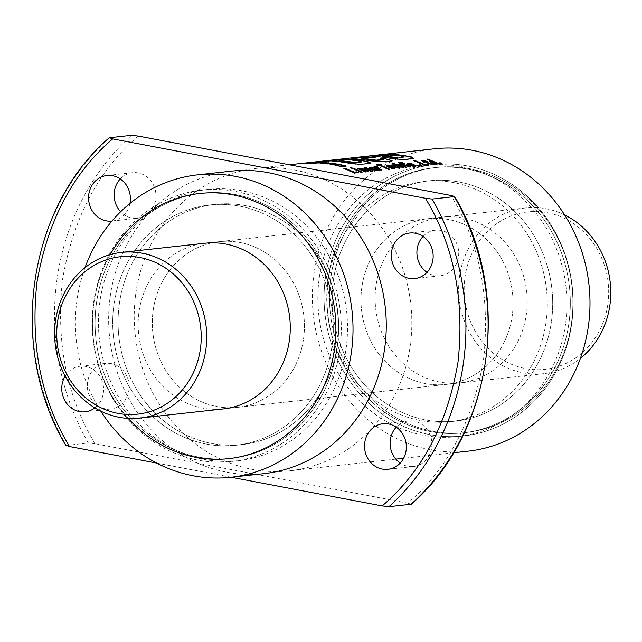 <?xml version="1.0" encoding="UTF-8"?>
<svg xmlns="http://www.w3.org/2000/svg" width="642" height="642" viewBox="0 0 642 642"><rect width="100%" height="100%" fill="white"/><g stroke="black" fill="none" stroke-linecap="round" stroke-linejoin="round"><path stroke-width="0.48" stroke-dasharray="3.21 2.41" d="M337.066 348.63A133.367 121.555 -96.3 0 0 202.19 193.21A133.367 121.555 -96.3 0 0 96.477 302.928A133.367 121.555 -96.3 0 0 231.353 458.348A133.367 121.555 -96.3 0 0 337.066 348.63A133.367 121.555 -96.3 0 0 202.19 193.21A133.367 121.555 -96.3 0 0 96.477 302.928A133.367 121.555 -96.3 0 0 231.353 458.348A133.367 121.555 -96.3 0 0 337.066 348.63M93.917 303.217A133.367 121.555 83.7 0 1 110.191 254.617A133.367 121.555 83.7 0 0 93.917 303.217A133.367 121.555 83.7 0 0 128.207 418.407A133.367 121.555 83.7 0 1 93.917 303.217M442.065 217.14L205.095 243.206A83.356 75.973 -96.3 0 0 139.025 311.779A83.356 75.973 -96.3 0 0 223.328 408.922L237.476 407.365A83.356 75.973 -96.3 0 0 303.546 338.791A83.356 75.973 -96.3 0 0 219.251 241.649A83.356 75.973 -96.3 0 0 153.181 310.222A83.356 75.973 -96.3 0 0 237.476 407.365A83.356 75.973 83.7 0 1 153.181 310.222A83.356 75.973 83.7 0 1 219.251 241.649A83.356 75.973 83.7 0 1 303.546 338.791A83.356 75.973 83.7 0 1 237.476 407.365L446.142 384.414A83.356 75.973 -96.3 0 0 512.212 315.832A83.356 75.973 -96.3 0 0 427.917 218.697A83.356 75.973 -96.3 0 0 361.847 287.271A83.356 75.973 -96.3 0 0 446.142 384.414A83.356 75.973 83.7 0 1 361.847 287.271A83.356 75.973 83.7 0 1 427.917 218.697A83.356 75.973 83.7 0 1 512.212 315.832A83.356 75.973 83.7 0 1 446.142 384.414L460.298 382.857A83.356 75.973 -96.3 0 0 526.368 314.283A83.356 75.973 -96.3 0 0 442.065 217.14A83.356 75.973 -96.3 0 0 375.995 285.714A83.356 75.973 -96.3 0 0 460.298 382.857M346.102 348.486A136.497 124.404 -96.3 0 0 208.064 189.422A136.497 124.404 -96.3 0 0 99.879 301.708A136.497 124.404 -96.3 0 0 237.917 460.771A136.497 124.404 -96.3 0 0 346.102 348.486A136.497 124.404 -96.3 0 0 208.064 189.422A136.497 124.404 -96.3 0 0 99.879 301.708A136.497 124.404 -96.3 0 0 237.917 460.771A136.497 124.404 -96.3 0 0 346.102 348.486M93.652 302.398A136.497 124.404 83.7 0 1 201.845 190.104A136.497 124.404 83.7 0 1 339.883 349.168A136.497 124.404 83.7 0 1 231.69 461.462A136.497 124.404 83.7 0 1 93.652 302.398A136.497 124.404 83.7 0 1 201.845 190.104A136.497 124.404 83.7 0 1 339.883 349.168A136.497 124.404 83.7 0 1 231.69 461.462A136.497 124.404 83.7 0 1 93.652 302.398M337.379 345.211A120.865 110.159 -96.3 0 0 215.15 204.365A120.865 110.159 -96.3 0 0 119.348 303.802A120.865 110.159 -96.3 0 0 241.577 444.649A120.865 110.159 -96.3 0 0 337.379 345.211A120.865 110.159 -96.3 0 0 215.15 204.365A120.865 110.159 -96.3 0 0 119.348 303.802A120.865 110.159 -96.3 0 0 241.577 444.649A120.865 110.159 -96.3 0 0 337.379 345.211M113.971 304.388A120.865 110.159 83.7 0 1 209.773 204.959A120.865 110.159 83.7 0 1 332.01 345.805A120.865 110.159 83.7 0 1 236.208 445.235A120.865 110.159 83.7 0 1 113.971 304.388A120.865 110.159 83.7 0 1 209.773 204.959A120.865 110.159 83.7 0 1 332.01 345.805A120.865 110.159 83.7 0 1 236.208 445.235A120.865 110.159 83.7 0 1 113.971 304.388M423.054 236.433A22.919 20.889 83.7 0 1 435.308 230.197A22.919 20.889 83.7 0 1 440.982 230.422A22.919 20.889 83.7 0 1 458.725 253.807A22.919 20.889 83.7 0 1 440.316 275.763A22.919 20.889 83.7 0 1 434.642 275.538A22.919 20.889 83.7 0 1 427.002 272.344M396.242 427.171A22.919 20.889 83.7 0 1 408.505 420.935A22.919 20.889 83.7 0 1 414.178 421.16A22.919 20.889 83.7 0 1 431.922 444.545A22.919 20.889 83.7 0 1 413.512 466.501A22.919 20.889 83.7 0 1 407.839 466.277A22.919 20.889 83.7 0 1 400.199 463.075M65.163 376.1A22.919 20.889 83.7 0 1 80.162 366.237A22.919 20.889 83.7 0 1 85.843 366.462A22.919 20.889 83.7 0 1 103.017 384.141A22.919 20.889 83.7 0 1 94.847 407.903M111.411 363.645A22.919 20.889 83.7 0 1 129.154 387.038A22.919 20.889 83.7 0 1 110.745 408.994A22.919 20.889 83.7 0 1 105.071 408.769A22.919 20.889 83.7 0 1 87.328 385.377A22.919 20.889 83.7 0 1 105.737 363.42A22.919 20.889 83.7 0 1 111.411 363.645M129.941 203.466A22.919 20.889 83.7 0 1 111.981 221.065A22.919 20.889 83.7 0 1 111.933 221.073M120.287 178.925A22.919 20.889 83.7 0 1 132.541 172.682A22.919 20.889 83.7 0 1 138.215 172.907A22.919 20.889 83.7 0 1 155.966 196.3A22.919 20.889 83.7 0 1 137.557 218.256A22.919 20.889 83.7 0 1 131.875 218.031A22.919 20.889 83.7 0 1 120.648 211.756M568.916 323.127A133.367 121.555 83.7 0 1 463.203 432.844A133.367 121.555 83.7 0 1 328.327 277.432A133.367 121.555 83.7 0 1 434.04 167.706A133.367 121.555 83.7 0 1 568.916 323.127A133.367 121.555 83.7 0 1 463.203 432.844A133.367 121.555 83.7 0 1 328.327 277.432A133.367 121.555 83.7 0 1 434.04 167.706A133.367 121.555 83.7 0 1 568.916 323.127M330.887 277.151A133.367 121.555 -96.3 0 0 465.763 432.564A133.367 121.555 -96.3 0 0 571.476 322.846A133.367 121.555 -96.3 0 0 436.6 167.426A133.367 121.555 -96.3 0 0 330.887 277.151A133.367 121.555 83.7 0 1 436.6 167.426A133.367 121.555 83.7 0 1 571.476 322.846A133.367 121.555 83.7 0 1 465.763 432.564A133.367 121.555 83.7 0 1 330.887 277.151M264.087 473.619A152.122 138.648 83.7 0 1 110.247 296.339A152.122 138.648 83.7 0 1 230.823 171.197M100.786 411.145A152.122 138.648 83.7 0 1 77 299.999A152.122 138.648 83.7 0 1 85.001 267.666M565.514 324.346A136.497 124.404 83.7 0 1 457.321 436.64A136.497 124.404 83.7 0 1 319.291 277.577A136.497 124.404 83.7 0 1 427.476 165.291A136.497 124.404 83.7 0 1 565.514 324.346A136.497 124.404 83.7 0 1 457.321 436.64A136.497 124.404 83.7 0 1 319.291 277.577A136.497 124.404 83.7 0 1 427.476 165.291A136.497 124.404 83.7 0 1 565.514 324.346M325.51 276.895A136.497 124.404 -96.3 0 0 463.548 435.958A136.497 124.404 -96.3 0 0 571.733 323.664A136.497 124.404 -96.3 0 0 433.703 164.601A136.497 124.404 -96.3 0 0 325.51 276.895A136.497 124.404 83.7 0 1 433.703 164.601A136.497 124.404 83.7 0 1 571.733 323.664A136.497 124.404 83.7 0 1 463.548 435.958A136.497 124.404 83.7 0 1 325.51 276.895M546.045 322.26A120.865 110.159 83.7 0 1 450.243 421.698A120.865 110.159 83.7 0 1 328.014 280.843A120.865 110.159 83.7 0 1 423.816 181.413A120.865 110.159 83.7 0 1 546.045 322.26A120.865 110.159 -96.3 0 0 423.816 181.413A120.865 110.159 -96.3 0 0 328.014 280.843A120.865 110.159 -96.3 0 0 450.243 421.698A120.865 110.159 -96.3 0 0 546.045 322.26M333.383 280.257A120.865 110.159 -96.3 0 0 455.611 421.104A120.865 110.159 -96.3 0 0 551.414 321.674A120.865 110.159 -96.3 0 0 429.185 180.819A120.865 110.159 -96.3 0 0 333.383 280.257A120.865 110.159 -96.3 0 0 455.611 421.104A120.865 110.159 -96.3 0 0 551.414 321.674A120.865 110.159 -96.3 0 0 429.185 180.819A120.865 110.159 -96.3 0 0 333.383 280.257M434.546 148.784A152.122 138.648 -96.3 0 0 313.97 273.933A152.122 138.648 -96.3 0 0 467.809 451.206M135.815 293.53A152.122 138.648 83.7 0 1 256.399 168.381A152.122 138.648 83.7 0 1 410.238 345.661A152.122 138.648 83.7 0 1 289.662 470.803A152.122 138.648 83.7 0 1 135.815 293.53M138.303 136.08C98.491 170.002 73.228 217.839 62.515 279.607C55.766 342.122 66.616 396.828 95.064 443.718L407.758 503.111C447.562 469.19 472.825 421.345 483.538 359.584C490.287 297.061 479.438 242.363 450.989 195.473M95.064 443.718L88.331 442.948A237.564 216.514 83.7 0 1 131.57 135.31M411.081 504.251L407.758 503.111M65.893 445.524L88.331 442.948M231.168 477.239L156.752 463.099M308.874 163.317L305.335 163.71L314.251 163.718L319.267 163.172L319.275 162.755M314.251 163.718L314.259 163.301M319.267 163.172L332.532 164.753L332.572 164.344M332.532 164.753L341.721 166.952L341.793 166.551M341.721 166.952L346.279 166.053M346.207 166.463L345.179 166.174M322.629 162.691L329.819 161.904L329.819 161.487M329.819 161.904L327.564 161.736M305.335 163.71L305.311 163.293M330.526 160.957L359.873 164.842L370.619 163.261M370.723 163.646L370.795 163.245M328.64 160.805L328.656 161.222L329.169 160.693M359.873 164.842L359.945 164.432M361.149 162.137C358.87 160.885 353.565 160.243 345.227 160.211L339.048 160.893L339.048 160.476M345.227 160.211L345.236 159.794M381.155 158.726L379.992 158.855L383.563 159.754M379.992 158.855L380.032 158.446M361.294 158.622L361.679 158.117M361.671 158.534L367.778 157.868L367.786 157.45M367.778 157.868L372.745 157.964L372.761 157.547M372.745 157.964L375.137 157.29M374.286 157.378L375.121 157.699L374.463 156.969M352.554 158.534L351.334 158.67L351.31 158.253M351.334 158.67L361.35 159.505L375.65 161.92L386.227 162.201L391.941 160.813M413.801 158.943L402.919 160.139L402.999 159.73M373.708 156.207L372.095 156.383L372.079 155.966M402.919 160.139C392.246 158.646 372.079 155.966 372.095 156.383L371.83 156.054M404.251 157.378C402.077 156.126 396.812 155.492 388.458 155.46L382.231 156.215M388.458 155.46L388.458 155.043M382.319 156.134L382.319 155.717M344.61 168.605L343.695 168.702L354.536 173.356L354.665 172.963M343.695 168.702L343.783 168.3M354.536 173.356L358.461 172.546M358.332 172.939L357.722 172.626M354.785 169.295L353.943 169.392L361.133 172.626L361.261 172.241M353.943 169.392L354.039 168.99M361.133 172.626L362.136 172.136M362.016 172.529L361.39 172.225M352.161 168.252L350.299 168.011L352.298 168.742L353.301 168.244M350.299 168.011L350.388 167.61M352.298 168.742L353.204 168.645M351.206 167.907L351.294 167.506M362.056 168.95L361.952 169.344A151.705 138.263 -96.3 0 0 361.928 169.336L362.032 168.942M361.952 169.344L363.195 169.36M363.083 169.753L367.697 171.904L367.818 171.518M367.697 171.904L368.741 171.414M368.612 171.807L367.986 171.494M362.81 169.175L361.623 168.838M359.52 169.055L359.993 169.384M358.677 168.87L357.827 168.958L357.931 168.557M357.827 168.958L365.001 172.2L365.121 171.815M365.001 172.2L366.028 171.711M365.908 172.104L365.282 171.791M360.844 169.376L361.141 168.83M361.037 169.231L361.928 169.336M370.932 170.018L370.426 169.689M370.314 170.082L370.731 169.857M370.611 170.25L371.204 170.218M367.633 169.921L370.514 169.223M370.402 169.616L370.378 169.159M370.265 169.552L368.998 169.023M367.874 168.621L366.903 168.348M364.415 168.798L364.985 168.726M364.881 169.127L365.659 169.103M365.547 169.504L366.446 169.937L366.558 169.536M366.446 169.937L367.601 169.986M367.481 170.379A151.705 138.263 -96.3 0 1 368.644 170.812L368.765 170.419M368.644 170.812L369.888 170.772M369.768 171.165L370.546 170.933M370.418 171.326L371.549 171.093M371.421 171.486L372.336 171.101M372.208 171.494L372.561 171.069M372.432 171.454L372.841 170.9M372.713 171.294L372.85 170.628M368.099 169.135L365.804 168.87M366.943 168.79L367.047 168.389M372.352 168.958L372.183 169.384L373.379 170.146L376.132 170.563M376.011 170.949L376.958 170.587M376.838 170.981L377.175 170.555M377.055 170.949L377.464 170.387M377.344 170.772L377.496 170.299M377.376 170.692L377.063 170.363L377.665 170.178M377.544 170.571L378.242 170.371M378.114 170.756L379.189 170.266M379.061 170.652L378.066 170.282M369.64 167.602L369.407 168.076L370.683 168.814L372.232 168.236A151.705 138.263 -96.3 0 1 372.978 168.493L372.938 168.043M372.89 168.027L371.758 167.722M369.327 167.739L369.431 167.337M369.31 167.963L369.415 167.562M369.407 168.076L369.511 167.674M369.872 168.405L369.977 168.003M371.341 168.172L371.445 167.771M371.381 168.164L371.485 167.763M372.232 168.236L372.336 167.835M372.143 169.151L372.256 168.75M372.183 169.384L372.296 168.982M375.851 170.09L374.43 169.135L373.692 169.616M377.311 167.763L378.266 167.153M378.162 167.554L377.528 167.289M375.811 167.008L375.907 167.482L376.011 167.089M375.907 167.482L376.493 167.835M374.671 167.105L373.829 167.201L373.925 166.8M373.829 167.201L380.995 170.443L381.115 170.05M380.995 170.443L382.03 169.953M381.902 170.347L381.276 170.034M377.087 165.034L376.164 165.13L377.705 165.692L377.793 165.291M376.164 165.13L376.252 164.729M377.705 165.692L379.157 165.146M379.061 165.548L388.41 169.624L388.53 169.239M388.41 169.624L389.517 169.127M389.397 169.52L388.771 169.207M380.048 165.435L381.541 164.882M381.452 165.283L379.912 164.721M386.829 165.708L386.275 165.997L386.998 166.687L391.893 168.734L394.549 169.023L394.966 168.196M393.056 167.586L392.551 167.257M392.439 167.65L392.848 167.426M392.727 167.819L393.329 167.787M389.75 167.49L392.639 166.784M392.527 167.177L392.503 166.727M392.39 167.121L391.122 166.583M389.991 166.19L389.012 165.917M386.275 165.997L386.38 165.596M388.562 167.506L388.675 167.105M390.216 166.703L387.92 166.439M389.06 166.358L389.164 165.957M391.981 165.138L391.628 165.7L393.723 166.936L397.639 168.3L398.794 168.092M398.666 168.477L399.573 168.108M399.444 168.493L399.918 168.027M399.789 168.413L400.102 167.835M397.181 166.88L397.815 167.201L397.294 166.487M397.815 167.201L398.393 167.153M393.193 165.885L393.57 165.339M393.466 165.732L394.357 165.387M394.381 165.805L395.56 166.222L395.665 165.821M395.56 166.222L396.652 165.716M396.539 166.109L396.531 165.66M396.419 166.061L394.036 165.307M391.451 165.419L391.556 165.018M392.174 166.134L392.278 165.732M392.84 166.511L392.952 166.109M394.782 167.385L394.902 166.984M399.749 164.801L399.645 165.203A151.705 138.263 -96.3 0 0 399.621 165.195L399.733 164.793M399.645 165.203L400.889 165.211M400.777 165.604L405.391 167.763L405.511 167.369M405.391 167.763L406.434 167.265M406.306 167.658L405.68 167.353M400.504 165.034L399.316 164.689M397.213 164.914L397.687 165.235M394.188 163.846L392.808 162.907M392.719 163.309L391.837 163.405L391.925 163.004M391.837 163.405L402.695 168.06L402.815 167.666M402.695 168.06L403.722 167.562M403.601 167.955L402.975 167.65M398.546 165.227L398.834 164.681M398.73 165.082L399.621 165.195M398.834 162.578L398.457 162.996L399.268 163.574L403.97 165.708L408.184 167.137L409.323 166.928M409.203 167.321L410.094 166.944M409.973 167.337L410.455 166.848M410.334 167.233L410.559 166.623M407.004 164.986L406.209 165.074L406.322 164.681M406.209 165.074L407.373 165.155M407.261 165.548L408.079 165.981L408.2 165.58M408.079 165.981L408.633 165.885M400.175 163.277L400.472 162.731M400.375 163.132L401.338 162.418M400.576 163.132L401.772 162.907M401.723 163.325A151.705 138.263 -96.3 0 1 402.719 163.63L402.823 163.228M402.719 163.63L403.987 164.111L404.083 163.71M403.987 164.111L405.03 163.606M404.933 164.007L404.741 163.493M404.645 163.887L402.406 162.683M402.309 163.084L401.25 162.819M398.562 162.627L398.65 162.225M398.369 162.771L398.457 162.37M398.457 162.996L398.554 162.595M399.268 163.574L399.364 163.172M399.87 163.895L399.974 163.493M400.64 164.264L400.736 163.862M401.579 164.681L401.683 164.28M403.97 165.708L404.083 165.307M407.542 163.429L407.325 164.095L408.424 164.801L408.529 164.408M408.424 164.801L409.403 164.825M409.291 165.219L410.431 165.259M410.318 165.652L411.602 165.7M411.49 166.093L412.774 166.053M412.654 166.447L413.336 166.198M413.215 166.583L414.363 166.374M414.234 166.768L415.149 166.39M415.021 166.784L415.543 166.278M415.414 166.663L415.687 166.069M411.185 164.023L410.029 163.718M407.156 163.533L407.261 163.132M407.253 164.023L407.357 163.622M407.325 164.095L407.421 163.694M413.817 165.917L411.073 164.416L408.802 164.175M412.276 164.898L412.389 164.496M409.034 164.023L409.139 163.622M417.34 165.484L416.586 165.572L418.183 166.35L418.303 165.965M418.183 166.35L419.322 165.853M419.202 166.238L418.576 165.933M419.916 165.203L419.154 165.283L420.759 166.069L420.879 165.676M420.759 166.069L421.232 165.636M421.112 166.029L422.444 166.928L422.572 166.535M422.444 166.928L423.102 166.479M422.974 166.864L421.666 165.901M414.708 160.893L413.785 160.998L424.643 165.644L424.763 165.251M413.785 160.998L413.873 160.588M424.643 165.644L428.551 164.834M428.431 165.227L427.813 164.914M423.343 161.752L422.492 161.848L423.824 162.394L424.98 162.266L430.71 164.641L432.572 164.472M432.451 164.866L432.676 164.464M432.556 164.85L433.157 164.368M433.029 164.761L433.326 164.167M430.999 164.167L430.429 163.702M430.309 164.095L429.45 163.75M425.895 162.169L427.403 161.615M427.299 162.017L425.967 161.463M422.123 160.685L421.224 160.781L421.321 160.38M421.224 160.781L423.648 161.72M422.492 161.848L422.588 161.447M429.321 160.998L429.169 161.64L430.349 162.346L430.453 161.953M430.349 162.346L431.32 162.803L431.432 162.402M431.32 162.803L432.572 162.891M432.451 163.285L433.719 163.333M433.607 163.726L434.786 163.662M434.666 164.055L435.075 163.742M434.947 164.135L436.159 163.967M436.038 164.36L436.953 163.991M436.833 164.384L437.114 163.967M436.993 164.352L437.395 163.79M437.274 164.183L437.387 163.734M437.266 164.119L436.809 163.75L437.844 163.814M437.724 164.2L438.759 163.71M438.63 164.103L438.004 163.798M428.736 159.818L427.837 159.055M427.749 159.457L426.842 159.561L426.93 159.16M426.842 159.561L431.44 161.327L431.544 160.925M431.44 161.327L430.349 161.046M428.992 161.07L429.089 160.669M428.88 161.262L428.976 160.861M429.073 161.551L429.177 161.15M429.169 161.64L429.273 161.238M435.725 163.485L434.161 162.506A151.705 138.263 -96.3 0 0 434.12 162.49L430.67 161.744M432.941 162.017L433.053 161.615M432.178 161.776L432.283 161.375M431.047 161.575L431.151 161.174M430.902 161.583L431.007 161.182M439.65 163.028L438.895 163.116L440.492 163.895L440.621 163.509M440.492 163.895L441.632 163.397M441.511 163.79L440.885 163.477M564.607 214.918A83.356 75.973 -96.3 0 0 525.605 207.952A83.356 75.973 -96.3 0 0 459.536 276.525A83.356 75.973 -96.3 0 0 543.83 373.668A83.356 75.973 -96.3 0 0 580.392 358.397M607.846 304.188A79.191 72.169 -96.3 0 0 547.377 212.687A79.191 72.169 -96.3 0 0 464.993 277.055A79.191 72.169 -96.3 0 0 525.469 368.556A79.191 72.169 -96.3 0 0 607.846 304.188M66.174 445.387A237.564 216.514 83.7 0 1 109.405 137.749M202.19 193.21L199.63 193.491L202.19 193.21M208.064 189.422L201.845 190.104L208.064 189.422M215.15 204.365L209.773 204.959L215.15 204.365M231.353 458.348L228.793 458.629L231.353 458.348M237.917 460.771L231.69 461.462L237.917 460.771M241.577 444.649L236.208 445.235L241.577 444.649M440.316 275.763L414.748 278.58M413.512 466.501L387.945 469.318M110.745 408.994L85.177 411.803M137.557 218.256L111.981 221.065M465.763 432.564L463.203 432.844L465.763 432.564M463.548 435.958L457.321 436.64L463.548 435.958M455.611 421.104L450.243 421.698L455.611 421.104M289.317 164.761L256.399 168.381M453.549 452.779L403.609 458.268M395.825 459.126L289.662 470.803M435.308 230.197L409.732 233.006M408.505 420.935L382.929 423.744M105.737 363.42L80.162 366.237M132.541 172.682L106.973 175.499M436.6 167.426L434.04 167.706L436.6 167.426M433.703 164.601L427.476 165.291L433.703 164.601M429.185 180.819L423.816 181.413L429.185 180.819M375.418 157.595L375.426 157.178M350.717 158.807L350.692 158.389M392.029 161.046L392.101 160.636M413.978 158.726L414.05 158.317M525.605 207.952L205.095 243.206M543.83 373.668L223.328 408.922"/><path stroke-width="0.96" d="M110.191 254.617A133.367 121.555 83.7 0 1 199.63 193.491A133.367 121.555 83.7 0 1 334.506 348.911A133.367 121.555 83.7 0 1 228.793 458.629A133.367 121.555 83.7 0 1 128.207 418.407A133.367 121.555 83.7 0 0 228.793 458.629A133.367 121.555 83.7 0 0 334.506 348.911A133.367 121.555 83.7 0 0 199.63 193.491A133.367 121.555 83.7 0 0 110.191 254.617M139.787 418.111L223.328 408.922A83.356 75.973 -96.3 0 0 289.398 340.348A83.356 75.973 -96.3 0 0 205.095 243.206L121.563 252.394A83.356 75.973 83.7 0 1 142.203 253.213A83.356 75.973 83.7 0 1 205.857 349.529A83.356 75.973 83.7 0 1 139.787 418.111A83.356 75.973 83.7 0 1 119.147 417.292A83.356 75.973 83.7 0 1 55.493 320.968A83.356 75.973 83.7 0 1 121.563 252.394M415.414 233.231A22.919 20.889 83.7 0 1 433.157 256.623A22.919 20.889 83.7 0 1 414.748 278.58A22.919 20.889 83.7 0 1 409.074 278.355A22.919 20.889 83.7 0 1 391.323 254.962A22.919 20.889 83.7 0 1 409.732 233.006A22.919 20.889 83.7 0 1 415.414 233.231M388.603 423.969A22.919 20.889 83.7 0 1 406.346 447.362A22.919 20.889 83.7 0 1 387.945 469.318A22.919 20.889 83.7 0 1 382.263 469.093A22.919 20.889 83.7 0 1 364.52 445.7A22.919 20.889 83.7 0 1 382.929 423.744A22.919 20.889 83.7 0 1 388.603 423.969M94.847 407.903A22.919 20.889 83.7 0 1 85.177 411.803A22.919 20.889 83.7 0 1 79.496 411.578A22.919 20.889 83.7 0 1 65.163 376.1M111.933 221.073A22.919 20.889 83.7 0 1 106.307 220.84A22.919 20.889 83.7 0 1 88.564 197.455A22.919 20.889 83.7 0 1 106.973 175.499A22.919 20.889 83.7 0 1 112.647 175.723A22.919 20.889 83.7 0 1 129.941 203.466M85.001 267.666A152.122 138.648 83.7 0 1 197.575 174.849L230.823 171.197A152.122 138.648 83.7 0 1 384.662 348.47A152.122 138.648 83.7 0 1 264.087 473.619L230.847 477.271A152.122 138.648 83.7 0 1 100.786 411.145M197.575 174.849A152.122 138.648 83.7 0 1 351.423 352.129A152.122 138.648 83.7 0 1 230.847 477.271M439.008 162.723L441.632 163.397L439.008 162.723M429.755 161.567L435.075 163.742L438.759 163.71L427.837 159.055L426.93 159.16L431.544 160.925L429.089 160.669L429.755 161.567M431.745 164.44L433.326 164.167L429.562 163.357L425.999 161.768L427.403 161.615L426.063 161.07L421.321 160.38L423.744 161.319L422.588 161.447L423.929 162.001L425.084 161.872L431.745 164.44M413.873 160.588L424.763 165.251L428.551 164.834L427.082 164.103L424.282 164.408L414.86 160.484L413.873 160.588M419.274 164.89L423.102 166.479L420.285 164.785L419.274 164.89M416.706 165.179L419.322 165.853L416.706 165.179M407.871 164.031L411.602 165.7L415.149 166.39L415.422 165.628L412.469 164.031A152.122 138.648 -96.3 0 0 411.289 163.622L407.646 163.028L407.164 163.333L407.871 164.031M408.304 166.751L410.455 166.848L409.315 165.54L406.322 164.681L408.729 166.021L407.036 165.917L400.6 163.172L400.472 162.731L401.82 162.924A152.122 138.648 -96.3 0 1 402.823 163.228L405.03 163.606L403.529 163.036L399.733 162.169L398.457 162.37L398.915 162.899L408.304 166.751M407.036 165.917A152.122 138.648 -96.3 0 0 407.02 165.909L406.924 166.31L407.02 165.909M399.749 164.801A152.122 138.648 -96.3 0 0 399.733 164.793L398.842 165.09L403.722 167.562L402.815 167.666L391.925 163.004L397.791 164.834L397.27 164.4L397.727 164.119L400.608 164.633L406.434 167.265L405.511 167.369L399.749 164.801M397.759 167.907L400.102 167.835L398.241 166.382L397.294 166.487L398.425 167.233L396.957 167.241L393.297 165.484L396.531 165.66L393.843 164.85L391.556 165.018L393.835 166.543L397.759 167.907M394.966 168.469L393.498 167.153L392.551 167.257L393.329 167.787L392.776 167.979L389.863 167.089L392.639 166.784L390.095 165.788L386.38 165.596L390.882 167.987L394.966 168.469M376.252 164.729L379.157 165.146L388.53 169.239L389.517 169.127L380.144 165.034L381.541 164.882L380 164.32L376.252 164.729M377.632 167.209L378.266 167.153L376.557 166.447L375.779 166.792L376.597 167.442L373.925 166.8L381.115 170.05L382.03 169.953L378.411 168.236L377.632 167.209M375.426 170.427L379.189 170.266L371.726 167.289L369.431 167.337L370.787 168.421L372.336 167.835A152.122 138.648 -96.3 0 1 373.09 168.092L372.296 168.982L375.426 170.427M372.167 170.018L371.373 169.584L370.426 169.689L370.907 170.403L368.965 170.026L367.754 169.52L370.514 169.223L365.627 167.731L364.391 167.851L364.431 168.308L367.601 169.986A152.122 138.648 -96.3 0 1 368.765 170.419L372.561 171.069L372.673 170.395L371.373 169.584M362.056 168.95A152.122 138.648 -96.3 0 0 362.032 168.942L361.149 169.239L366.028 171.711L365.121 171.815L357.931 168.557L360.098 168.982L359.576 168.549L360.034 168.268L362.915 168.782L368.741 171.414L367.818 171.518L362.056 168.95M350.388 167.61L353.301 168.244L350.388 167.61M354.039 168.99L361.261 172.241L362.136 172.136L354.946 168.886L354.039 168.99M343.783 168.3L354.665 172.963L358.461 172.546L356.992 171.815L354.191 172.12L344.77 168.196L343.783 168.3M413.873 158.534L411.522 156.977L397.655 154.682L382.784 154.794L372.079 155.966L402.999 159.73L414.05 158.317M329.185 161.102L329.169 160.693L335.565 161.222L359.945 164.432L370.795 163.245L369.302 162.073L359.175 159.89L345.942 159.192L328.64 160.805M314.259 163.301L319.275 162.755L332.572 164.344L341.793 166.551L346.279 166.053L338.904 164.248L322.629 162.282L328.921 161.359L305.311 163.293L314.259 163.301M383.619 159.344L376.292 160.155L361.679 158.117L372.761 157.547L375.137 157.29L374.463 156.969L362 157.073L351.31 158.253L374.503 161.262L388.651 161.455L392.101 160.636L383.017 158.117L380.032 158.446L383.619 159.344L383.563 159.754L376.236 160.564L376.292 160.155M375.137 157.29L366.574 157.258L366.566 156.841M361.294 158.622L361.679 158.117M453.549 452.779L467.809 451.206A152.122 138.648 -96.3 0 0 588.393 326.064A152.122 138.648 -96.3 0 0 434.546 148.784L289.317 164.761M450.989 195.473L138.303 136.08L131.57 135.31L109.405 137.749L112.727 138.889L425.421 198.282L432.146 199.052L454.311 196.613A237.564 216.514 83.7 0 1 411.081 504.251L411.337 504.179C493.417 433.398 512.982 293.715 454.584 196.476L450.989 195.473M427.002 272.344A22.919 20.889 83.7 0 1 423.054 236.433M400.199 463.075A22.919 20.889 83.7 0 1 396.242 427.171M120.648 211.756A22.919 20.889 83.7 0 1 120.287 178.925M65.893 445.524C7.503 348.293 27.06 208.602 109.14 137.821L109.405 137.749M156.752 463.099L69.488 446.527L66.174 445.387M411.081 504.251L388.916 506.69L382.183 505.92L231.168 477.239M382.183 505.92C422.099 471.83 447.362 423.993 457.971 362.393C464.776 300.079 453.926 245.372 425.421 198.282M345.179 166.174L338.848 164.657L338.904 164.248M338.848 164.657L322.629 162.691L322.629 162.282M327.564 161.736L319.652 162.129L319.628 161.72M319.652 162.129L308.874 163.317M370.723 163.646C367.898 161.182 359.64 159.834 345.95 159.609L345.942 159.192M345.95 159.609L339.514 159.97L339.49 159.553M339.514 159.97L330.526 160.957M354.978 162.811L361.149 162.137L361.197 161.72C358.902 160.468 353.582 159.826 345.236 159.794L339.048 160.476L339.04 160.933L354.978 162.811L361.197 161.72M339.048 160.476L355.026 162.402M376.236 160.564L361.671 158.534M366.574 157.258L362.024 157.491L362 157.073M351.334 158.67L351.31 158.253M362.024 157.491L352.554 158.534M391.941 160.813L383.017 158.117M382.985 158.526L381.155 158.726M413.801 158.943C414.058 156.616 395.039 153.767 382.809 155.203L382.784 154.794M382.809 155.203L373.708 156.207M382.319 156.134L397.623 158.109L404.308 156.969C402.109 155.717 396.828 155.075 388.458 155.043L382.319 155.717L382.231 156.215M397.623 158.109L404.308 156.969M382.319 155.717L397.671 157.699M358.332 172.939L356.992 171.815M356.872 172.208L354.191 172.12M354.071 172.513L344.77 168.196M362.016 172.529L354.946 168.886M351.206 167.907L351.294 167.506M368.612 171.807L363.733 169.095M363.621 169.488L362.915 168.782M362.81 169.175L361.727 168.437M361.968 168.934L360.868 168.284M360.772 168.677L359.929 168.669L360.034 168.268M358.814 168.461L359.993 169.384L360.098 168.982M365.908 172.104L362.73 170.138M362.618 170.539L362.457 170.01M362.345 170.403L361.679 169.6M361.566 169.994L361.149 169.239M361.037 169.64L360.956 168.982M370.538 170.804L369.64 170.242M369.527 170.636L368.965 170.026M368.845 170.419L367.754 169.52M369.102 168.621L368.998 169.023L370.265 169.552L370.378 169.159M368.998 169.023L367.978 168.22M367.874 168.621L366.999 167.955M367.031 168.389L366.662 167.883M366.566 168.284L365.627 167.731M365.531 168.132L364.841 167.739M364.736 168.14L364.808 167.739M372.553 170.788L372.047 170.411M365.908 168.469L366.341 169.327L368.211 168.742L366.173 168.316L366.446 168.934L368.211 168.742M366.181 169.231L366.293 168.83M377.376 170.692L377.183 169.97M378.29 170.363L378.186 169.889M378.066 170.282L377.448 169.56M377.327 169.953L374.117 168.052M374.013 168.453L373.002 167.626M372.89 168.027L371.862 167.321M371.758 167.722L371.726 167.289M371.622 167.69L370.763 167.161M370.667 167.554L369.856 167.578L369.961 167.177M371.148 167.939L371.678 168.284M373.805 169.223L374.904 170.226L375.971 169.697L374.543 168.742L373.821 169.279L375.971 169.697M378.162 167.554L376.557 166.447M374.808 166.703L374.671 167.105L376.493 167.835L376.597 167.442M381.902 170.347L378.411 168.236M378.298 168.629L378.13 168.052M378.018 168.445L377.616 167.674M377.504 168.076L377.408 167.418M377.303 167.811L377.416 167.369M389.397 169.52L380.048 165.435L380.144 165.034M380.634 164.978L380 164.32M379.912 164.721L377.087 165.034M394.661 168.356L394.284 167.586M394.164 167.979L393.498 167.153M392.655 168.373L391.756 167.811M391.644 168.204L391.082 167.594M390.962 167.987L389.863 167.089M391.235 166.19L392.39 167.121L392.503 166.727M391.122 166.583L390.095 165.788M389.991 166.19L389.116 165.524M389.148 165.957L388.779 165.451M388.675 165.853L387.752 165.299M387.656 165.7L386.957 165.307M386.508 165.419L386.925 165.307M388.025 166.037L388.466 166.896L390.328 166.31L388.29 165.885L388.57 166.503L390.328 166.31M387.937 166.479L388.041 166.077M399.982 168.22L400.006 167.53M399.886 167.923L399.725 167.225M399.605 167.618L399.123 166.824M399.003 167.217L398.241 166.382M397.88 167.803L396.957 167.241M396.836 167.634L396.058 166.944M395.937 167.345L394.822 166.43M394.71 166.824L394.75 166.398M394.637 166.8L393.851 165.957M393.739 166.35L393.361 165.636M393.257 166.029L393.297 165.484M395.312 165.219L396.419 166.061L396.531 165.66M395.207 165.612L394.132 164.906M394.34 165.387L393.843 164.85M393.747 165.251L392.864 164.729M392.76 165.122L392.085 164.745M406.306 167.658L401.322 165.347L401.427 164.946M401.322 165.347L400.608 164.633M400.504 165.034L399.42 164.288M399.661 164.785L398.57 164.135M398.465 164.537L397.727 164.119M394.188 163.846L397.687 165.235L397.791 164.834M392.719 163.309L392.808 162.907M403.601 167.955L400.431 165.997M400.311 166.39L400.151 165.861M400.038 166.262L399.372 165.451M399.268 165.845L398.842 165.09M398.738 165.492L398.65 164.834M410.439 167.016L410.342 166.286M410.222 166.671L410.31 166.238M410.182 166.631L409.925 165.925M409.805 166.318L409.315 165.54M409.195 165.933L408.448 165.082M408.336 165.484L407.341 164.569M408.481 166.607L408.2 166.198M408.087 166.591L406.924 166.31A151.705 138.263 -96.3 0 0 406.9 166.302L406.169 165.604M406.049 165.997L405.062 165.163M404.95 165.556L403.722 164.593M403.617 164.994L402.943 164.264M402.839 164.657L401.908 163.814M401.804 164.208L401.122 163.453M401.025 163.854L400.632 163.188M400.536 163.59L400.6 163.172M400.504 163.574L400.263 162.875M403.529 163.036L404.645 163.887L404.741 163.493M403.433 163.429L402.406 162.683M400.793 162.314L401.25 162.819L401.338 162.418M400.704 162.715L399.733 162.169M399.645 162.578L398.923 162.169M415.567 166.455L415.551 165.748M415.43 166.142L415.422 165.628M415.302 166.013L414.957 165.251M414.836 165.644L414.259 164.842M414.138 165.235L413.336 164.392M413.223 164.793L412.469 164.031M412.357 164.424A151.705 138.263 -96.3 0 0 411.185 164.023L411.289 163.622M410.23 163.766L410.126 163.317M410.029 163.718L409.468 163.172M409.371 163.574L408.424 163.028M408.328 163.421L407.654 163.028M408.914 163.774L409.355 164.665L411.49 165.62L413.6 166.085L413.817 165.347L409.139 163.622L411.61 165.227L413.938 165.524M409.355 164.665L409.46 164.264M419.202 166.238L417.717 165.066M422.147 166.254L421.794 165.508M420.285 164.785L421.497 165.813M428.431 165.227L427.082 164.103M426.962 164.496L424.282 164.408M424.161 164.801L414.86 160.484M433.206 164.561L431.817 163.445M431.665 163.87L431.119 163.782M430.999 164.167L430.429 163.702M430.309 164.095L429.562 163.357M429.45 163.75L425.999 161.768M427.299 162.017L426.063 161.07M425.967 161.463L424.563 161.624L424.667 161.222M424.563 161.624L422.235 160.283M423.343 161.752L423.744 161.319M436.929 163.357L437.387 163.734M438.004 163.798L428.736 159.818M427.749 159.457L427.837 159.055M430.445 160.644L431.44 161.327L431.544 160.925M430.349 161.046L430.228 160.62M430.132 161.014L429.418 160.604M430.782 161.343L431.4 162.266L434.273 163.477L435.549 163.67L435.846 163.092L434.273 162.113A152.122 138.648 -96.3 0 0 434.233 162.097L430.951 161.527L434.393 163.084L435.846 163.092M441.511 163.79L440.035 162.611M580.392 358.397A83.356 75.973 -96.3 0 0 609.9 305.094A83.356 75.973 -96.3 0 0 564.607 214.918M118.016 413.376A79.191 72.169 83.7 0 1 57.547 321.875A79.191 72.169 83.7 0 1 139.924 257.506A79.191 72.169 83.7 0 1 200.392 349.007A79.191 72.169 83.7 0 1 118.016 413.376M69.488 446.527C41.04 399.637 30.19 344.939 36.939 282.416C47.66 220.655 72.923 172.81 112.727 138.889M388.916 506.69A237.564 216.514 -96.3 0 0 432.146 199.052M328.808 163.14L328.832 162.723M403.609 458.268L395.825 459.126"/></g></svg>
